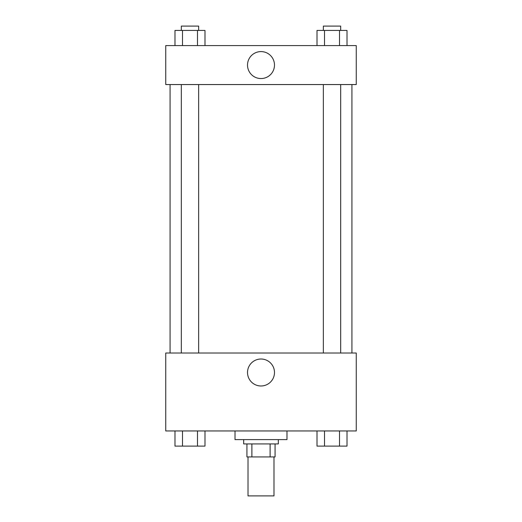 <?xml version="1.0" encoding="UTF-8"?>
<svg xmlns="http://www.w3.org/2000/svg" width="522" height="522" viewBox="0 0 522 522"><rect width="100%" height="100%" fill="white"/><g stroke="black" fill="none" stroke-linecap="round" stroke-linejoin="round"><path stroke-width="0.78" d="M248.009 456.933L248.009 495.9L273.991 495.9L273.991 456.933M270.115 443.941L270.115 456.933L246.926 456.933L246.926 443.941M270.115 456.933L275.074 456.933L275.074 443.941L275.074 456.933M278.317 439.609L278.317 443.941L243.683 443.941L243.683 439.609M251.885 443.941L251.885 456.933M235.017 430.95L235.017 439.609L286.983 439.609L286.983 430.95M356.258 430.95L165.742 430.95L165.742 353.009L356.258 353.009L356.258 430.95M261 385.98A13.481 13.481 0 0 1 249.327 365.752A13.481 13.481 0 0 1 272.673 365.752A13.481 13.481 0 0 1 261 385.98M351.926 84.557L351.926 353.009M323.353 353.009L323.353 84.557M198.647 84.557L198.647 353.009M356.258 84.557L165.742 84.557L165.742 45.584L356.258 45.584L356.258 84.557M274.481 65.067A13.481 13.481 0 0 1 254.26 76.747A13.481 13.481 0 0 1 254.26 53.394A13.481 13.481 0 0 1 274.481 65.067M347.013 45.584L347.013 30.433L317.011 30.433L317.011 45.584M339.509 30.433L339.509 45.584M324.514 30.433L324.514 45.584M323.353 30.433L323.353 26.1L340.67 26.1L340.67 30.433M204.989 45.584L204.989 30.433L174.987 30.433L174.987 45.584M197.486 30.433L197.486 45.584M182.491 30.433L182.491 45.584M181.33 30.433L181.33 26.1L198.647 26.1L198.647 30.433M347.013 430.95L347.013 446.108L317.011 446.108L317.011 430.95M339.509 430.95L339.509 446.108M324.514 430.95L324.514 446.108M340.67 446.108L323.353 446.108M204.989 430.95L204.989 446.108L174.987 446.108L174.987 430.95M197.486 430.95L197.486 446.108M182.491 430.95L182.491 446.108M198.647 446.108L181.33 446.108M170.074 84.557L170.074 353.009M340.67 353.009L340.67 84.557M181.33 84.557L181.33 353.009"/></g></svg>

